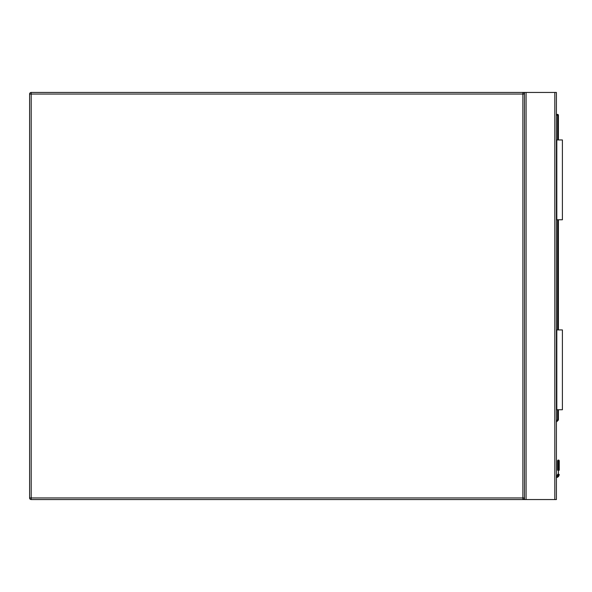 <?xml version="1.0" encoding="UTF-8"?>
<svg xmlns="http://www.w3.org/2000/svg" width="592" height="592" viewBox="0 0 592 592"><rect width="100%" height="100%" fill="white"/><g stroke="black" fill="none" stroke-linecap="round" stroke-linejoin="round"><path stroke-width="0.89" d="M31.198 92.456L522.891 92.456A1.598 1.598 0 0 1 524.482 94.054L524.482 497.946A1.598 1.598 0 0 1 522.891 499.544L31.198 499.544A1.598 1.598 0 0 1 29.6 497.946L29.6 94.054A1.598 1.598 0 0 1 31.198 92.456L31.198 497.946L522.891 497.946L522.891 94.054L29.6 94.054M524.482 499.544L524.482 92.456L556.413 92.456L556.413 499.544L522.891 499.544L522.891 497.946L524.482 497.946M524.482 92.456L522.891 92.456L522.891 94.054L524.482 94.054M559.248 460.828L558.411 459.991L557.568 460.828L559.248 460.828L558.411 459.991L557.568 460.828L557.568 470.233A0.799 0.562 180 0 1 558.367 469.663L558.448 460.265A0.799 0.562 -0 0 1 559.248 460.828L559.248 470.233A0.799 0.562 -0 0 0 558.448 469.663L558.271 475.309L558.448 474.296L559.248 474.399L559.003 475.613L559.248 474.399M556.413 114.411L557.612 114.411A0.799 0.799 0 0 1 558.411 115.211L558.411 139.949M558.411 219.773L558.411 329.922M558.411 409.745L558.411 419.713A0.799 0.799 0 0 1 558.175 420.276L556.413 422.037M558.448 460.265L558.367 474.296L558.182 475.309L557.449 474.999A1.517 1.517 0 0 1 556.413 475.872A1.517 1.517 0 0 0 557.449 474.999A1.517 1.517 0 0 1 556.413 475.872A1.517 1.517 0 0 0 557.449 474.999M559.003 475.613A3.189 3.189 0 0 1 556.413 477.574A3.189 3.189 0 0 0 559.003 475.613L558.271 475.309A2.398 2.398 0 0 1 556.413 476.767M558.367 460.265A0.799 0.562 180 0 0 557.568 460.828M558.367 474.296L557.568 474.399M558.175 420.276L557.612 419.713L557.612 409.745M556.813 409.745L556.813 329.922L562.4 329.922L562.4 409.745L556.413 409.745M556.813 329.922L556.413 329.922M556.813 139.949L562.4 139.949L562.4 219.773L556.813 219.773L556.813 139.949L556.413 139.949M556.813 219.773L556.413 219.773M31.198 499.544L31.198 497.946L29.6 497.946M554.815 92.456L554.815 499.544M526.081 92.456L526.081 499.544M556.413 476.686A2.316 2.316 0 0 0 558.182 475.309L558.271 475.309M556.413 420.905L557.612 419.713L558.411 419.713M557.612 329.922L557.612 219.773M557.612 139.949L557.612 115.211L556.413 115.211M557.612 114.411L557.612 115.211L558.411 115.211M559.003 460.236L557.819 460.236"/></g></svg>
